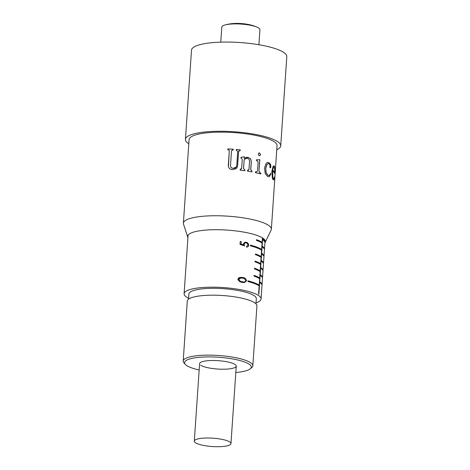 <?xml version="1.0" encoding="UTF-8"?>
<svg xmlns="http://www.w3.org/2000/svg" width="470" height="470" viewBox="0 0 470 470"><rect width="100%" height="100%" fill="white"/><g stroke="black" fill="none" stroke-linecap="round" stroke-linejoin="round"><path stroke-width="0.7" d="M242.702 278.152L241.016 277.976L238.825 279.268C239.524 280.86 240.734 281.677 242.455 281.718C244.03 282.323 245.152 281.965 245.816 280.643L244.659 278.828L242.702 278.152M237.82 279.292L238.825 279.268M240.246 281.765L242.455 281.718M242.749 277.512C244.805 277.629 246.063 278.739 246.533 280.831L244.382 282.588L242.414 282.358C240.194 282.276 238.666 281.201 237.82 279.127L240.716 277.3L242.749 277.512L239.142 277.588M256.485 239.677L256.438 240.393A38.575 8.807 3.9 0 1 261.978 242.966L262.031 242.256A38.575 8.807 3.9 0 0 256.485 239.677M255.516 253.953A38.575 8.807 3.9 0 1 261.056 256.526L261.009 257.243A38.575 8.807 3.9 0 0 255.463 254.664L255.516 253.953M254.54 268.223L254.493 268.94A38.575 8.807 3.9 0 1 260.033 271.513L260.08 270.802A38.575 8.807 3.9 0 0 254.54 268.223M248.001 280.825A38.575 8.807 3.9 0 1 259.111 285.073L259.058 285.789A38.575 8.807 3.9 0 0 247.954 281.536L248.001 280.825M254.053 275.361L254.006 276.078A38.575 8.807 3.9 0 1 259.546 278.651L259.593 277.94A38.575 8.807 3.9 0 0 254.053 275.361M255.028 261.091A38.575 8.807 3.9 0 1 260.568 263.664L260.521 264.375A38.575 8.807 3.9 0 0 254.981 261.802L255.028 261.091M250.434 245.14A38.575 8.807 3.9 0 1 261.543 249.388L261.49 250.105A38.575 8.807 3.9 0 0 250.387 245.851L250.434 245.14M246.139 242.92C245.087 242.708 244.453 243.166 244.218 244.283L244.541 245.939L240.023 244.406L240.223 241.48A38.575 8.807 3.9 0 1 241.233 241.639L241.069 244.065L243.454 244.876L243.343 244.001L245.44 242.214L246.209 242.285C247.737 242.596 248.548 243.619 248.654 245.352C248.389 246.644 247.655 247.214 246.439 247.067L246.48 246.427L247.925 245.146C247.831 243.901 247.232 243.16 246.139 242.92L243.783 242.914M246.791 247.079L246.439 247.067M188.582 298.28A38.575 8.807 3.9 0 1 186.549 297.111A38.575 8.807 3.9 0 1 184.105 293.721A38.575 8.807 3.9 0 1 216.024 287.223A38.575 8.807 3.9 0 1 258.635 295.577A38.575 8.807 3.9 0 1 261.079 298.967A38.575 8.807 3.9 0 1 256.021 302.88M262.43 237.891L258.6 294.132A38.575 8.807 3.9 0 1 258.729 294.214A38.575 8.807 3.9 0 1 258.858 294.302L262.689 238.055M188.523 299.202L188.87 294.044A33.799 7.714 3.9 0 1 216.84 288.351A33.799 7.714 3.9 0 1 254.176 295.671A33.799 7.714 3.9 0 1 256.315 298.644L255.962 303.796M185.374 364.432L184.04 362.987A34.903 7.967 3.9 0 1 183.2 361.054A34.903 7.967 3.9 0 1 212.076 355.179A34.903 7.967 3.9 0 1 250.628 362.734A34.903 7.967 3.9 0 1 252.837 365.807A34.903 7.967 3.9 0 1 251.738 367.605L250.222 368.856A33.429 7.632 -176.1 0 0 249.159 364.191A33.429 7.632 -176.1 0 0 208.392 356.912A33.429 7.632 -176.1 0 0 185.374 364.432A33.429 7.632 -176.1 0 0 186.684 365.525A33.429 7.632 -176.1 0 0 199.162 369.972M183.2 361.054L187.283 301.106A34.903 7.967 3.9 0 1 216.165 295.231A34.903 7.967 3.9 0 1 254.717 302.786A34.903 7.967 3.9 0 1 256.925 305.853L252.837 365.807M245.781 280.849L246.533 280.831M260.809 242.279L262.031 242.256M259.839 256.555L261.056 256.526M258.864 270.826L260.08 270.802M235.811 372.469A33.429 7.632 -176.1 0 0 250.222 368.856M200.755 365.225A18.371 4.195 -176.1 0 0 224.349 369.209A18.371 4.195 -176.1 0 0 235.082 364.491A18.371 4.195 -176.1 0 0 214.144 360.502A18.371 4.195 -176.1 0 0 199.621 363.915M257.889 285.102L259.111 285.073M258.377 277.964L259.593 277.94M259.352 263.688L260.568 263.664M260.321 249.417L261.543 249.388M247.896 245.369L248.654 245.352M244.764 242.314L246.209 242.285M240.041 244.089L241.069 244.065M241.621 244.911L243.454 244.876M240.211 241.662L241.233 241.639M243.343 244.3L244.218 244.283M261.614 283.598A38.575 8.807 -176.1 0 0 259.839 281.836L259.793 282.552A38.575 8.807 3.9 0 1 261.567 284.309L261.614 283.598L261.02 283.61M260.28 275.414A38.575 8.807 3.9 0 1 262.054 277.171L262.101 276.46A38.575 8.807 -176.1 0 0 260.327 274.703L260.28 275.414M261.508 276.472L262.101 276.46M260.768 268.276A38.575 8.807 3.9 0 1 262.542 270.038L262.589 269.322A38.575 8.807 -176.1 0 0 260.815 267.565L260.768 268.276M261.996 269.334L262.589 269.322M261.25 261.144A38.575 8.807 3.9 0 1 263.03 262.9L263.077 262.184A38.575 8.807 -176.1 0 0 261.302 260.427L261.25 261.144M262.483 262.195L263.077 262.184M261.737 254.006A38.575 8.807 3.9 0 1 263.511 255.762L263.564 255.051A38.575 8.807 -176.1 0 0 261.79 253.289L261.737 254.006M262.971 255.063L263.564 255.051M262.225 246.868A38.575 8.807 3.9 0 1 263.999 248.624L264.046 247.913A38.575 8.807 -176.1 0 0 262.272 246.157L262.225 246.868M263.459 247.925L264.046 247.913M262.712 239.729A38.575 8.807 3.9 0 1 264.487 241.486L264.534 240.775A38.575 8.807 -176.1 0 0 262.759 239.018L262.712 239.729M263.94 240.787L264.534 240.775M237.638 165.464L238.584 151.599L239.735 150.641A44.086 10.064 3.9 0 1 240.17 150.688L240.223 149.836A44.086 10.064 3.9 0 0 236.322 149.454L236.263 150.306A44.086 10.064 3.9 0 1 236.698 150.341L237.703 151.728L236.768 165.381C236.569 167.496 235.37 168.466 233.173 168.289C231.311 168.125 230.423 167.144 230.512 165.34L231.504 150.805L232.544 150.018A44.086 10.064 3.9 0 1 233.202 150.059L233.261 149.207A44.086 10.064 3.9 0 0 227.791 148.896L227.733 149.748A44.086 10.064 3.9 0 1 228.279 149.771L229.313 150.682L228.338 164.999C228.197 167.855 229.595 169.394 232.533 169.629L236.105 168.724L236.921 167.825L237.638 165.464L236.909 167.843M244.241 158.578C245.346 157.509 246.656 157.097 248.178 157.35L250.633 158.784L251.309 161.657L250.757 169.764L252.038 171.086L251.979 171.938A44.086 10.064 3.9 0 0 247.543 171.156L247.602 170.304L248.977 169.453L249.535 161.345L249.118 159.336L247.496 158.32L245.575 158.713L244.136 160.123L243.554 168.63L244.941 169.899L244.882 170.757A44.086 10.064 3.9 0 0 240.141 170.14L240.199 169.288L241.656 168.383L242.273 159.348L241.38 158.272A44.086 10.064 3.9 0 0 240.951 158.22L241.01 157.338L244.359 156.792L244.194 158.607L244.359 156.792M259.076 171.033L259.546 172.566L260.85 173.136L260.791 173.988A44.086 10.064 3.9 0 0 255.422 172.649L255.48 171.797L256.861 171.867L257.542 170.645L258.112 162.25L257.595 161.04L256.42 160.664L256.485 159.782L259.845 159.724L258.982 171.051L259.446 172.584L260.744 173.154L260.691 173.965M260.539 154.583L260.157 155.488L259.346 155.717L258.576 155.094L258.318 154.031L258.712 153.12L259.54 152.915L260.539 154.583M270.626 164.406L270.702 167.731L269.827 167.15L270.038 165.217L268.84 163.672L268.229 163.566L266.937 164.465L265.762 168.372L266.126 172.525L267.935 175.251L269.304 175.41L270.661 173.377L270.82 173.829L269.539 176.467L268.711 176.773L267.665 176.561L265.25 173.765L264.516 167.943L266.091 163.495C266.989 162.52 267.924 162.262 268.905 162.714L270.626 164.406L270.838 166.721L270.573 167.737L270.109 167.749M268.893 175.48L269.304 175.41M274.204 165.939L273.111 166.251L271.778 171.709L272.389 178.271L273.223 179.887L273.91 179.716L274.451 176.955L274.01 178.43L273.423 178.606L272.917 177.713L272.577 171.156A44.086 10.064 3.9 0 1 274.786 173.506C275.091 169.735 274.897 167.214 274.204 165.939L274.057 165.939C274.756 167.214 274.95 169.735 274.639 173.501M187.759 237.144L183.512 224.167A44.086 10.064 3.9 0 1 183.388 223.232A44.086 10.064 3.9 0 1 183.553 222.516A44.086 10.064 3.9 0 1 229.642 216.3A44.086 10.064 3.9 0 1 271.355 229.225A44.086 10.064 3.9 0 1 271.19 229.942A44.086 10.064 3.9 0 1 271.108 230.141L265.133 242.42A38.94 8.889 -176.1 0 0 265.209 242.244A38.94 8.889 -176.1 0 0 265.356 241.615A38.94 8.889 -176.1 0 0 228.508 230.194A38.94 8.889 -176.1 0 0 187.794 235.682A38.94 8.889 -176.1 0 0 187.653 236.316A38.94 8.889 -176.1 0 0 187.759 237.144A38.94 8.889 -176.1 0 0 187.935 237.556M183.388 223.232L189.087 139.619A44.086 10.064 3.9 0 1 189.251 138.903A44.086 10.064 3.9 0 1 235.341 132.687A44.086 10.064 3.9 0 1 277.053 145.618L271.355 229.225M264.904 242.802A38.94 8.889 -176.1 0 0 265.133 242.42M188.805 143.802A47.758 10.904 3.9 0 1 185.427 139.367A47.758 10.904 3.9 0 1 185.603 138.591A47.758 10.904 3.9 0 1 235.529 131.864A47.758 10.904 3.9 0 1 280.719 145.864A47.758 10.904 3.9 0 1 280.543 146.64A47.758 10.904 3.9 0 1 276.771 149.801M185.427 139.367L191.507 50.161A47.758 10.904 3.9 0 1 191.684 49.385A47.758 10.904 3.9 0 1 241.609 42.652A47.758 10.904 3.9 0 1 286.8 56.653L280.719 145.864M220.777 42.136L221.799 27.125A19.106 4.359 3.9 0 1 221.869 26.819A19.106 4.359 3.9 0 1 225.565 24.828A19.106 4.359 3.9 0 1 256.497 26.937A19.106 4.359 3.9 0 1 259.916 29.728L258.894 44.732M238.584 151.599L237.614 165.499M227.744 149.748L227.803 148.931A43.939 10.034 3.9 0 1 233.255 149.243L233.202 150.059M228.444 166.756L229.295 150.394M238.772 150.97L238.56 151.628M236.322 149.483A43.939 10.034 3.9 0 1 240.199 149.865L240.141 150.688M230.512 165.375C230.429 167.179 231.311 168.16 233.161 168.319L236.31 167.062M244.136 160.123L243.513 168.66L244.893 169.929L244.835 170.745M240.981 157.368L244.318 156.821M240.194 169.317L241.345 169.083M245.552 158.725L244.089 160.153M247.602 170.34L248.466 170.263M244.982 157.967L248.125 157.38L250.569 158.807L251.238 161.686L250.686 169.793L251.961 171.109L251.908 171.926M256.397 159.806L259.751 159.741L258.982 171.051M255.398 171.82L256.773 171.891M268.905 162.714L270.491 164.412M265.762 168.372L266.002 172.537L267.806 175.263L269.175 175.416M269.539 176.467L268.646 176.779M267.712 162.52L268.781 162.726M270.526 173.383L270.691 173.835L269.41 176.473M268.164 163.572L266.819 164.476L265.644 168.389M274.486 177.478L273.763 179.71L273.082 179.887M273.992 166.897L273.299 167.349L272.535 170.304A43.939 10.034 3.9 0 1 274.415 172.126L274.562 172.132C274.774 169.558 274.633 167.814 274.133 166.897L273.44 167.349L272.676 170.299A44.086 10.064 3.9 0 1 274.562 172.132M273.74 165.763L274.057 165.939M272.577 171.156L272.776 177.713L273.282 178.606L273.869 178.424M272.618 176.338L272.582 176.902M194.38 440.819A18.371 4.195 3.9 0 1 213.58 438.228A18.371 4.195 3.9 0 1 230.964 443.615A18.371 4.195 3.9 0 1 230.893 443.909A18.371 4.195 3.9 0 1 211.694 446.5A18.371 4.195 3.9 0 1 194.31 441.113A18.371 4.195 3.9 0 1 194.38 440.819M258.623 153.144L259.446 152.938L260.445 154.601L260.063 155.511L259.252 155.74M238.384 278.029L241.016 277.976M184.105 293.721L188.1 235.123M261.079 298.967L265.074 240.37M225.565 24.828C234.407 22.302 248.154 23.224 256.497 26.937M230.964 443.615L236.246 366.106M194.31 441.113L199.597 363.61"/></g></svg>
